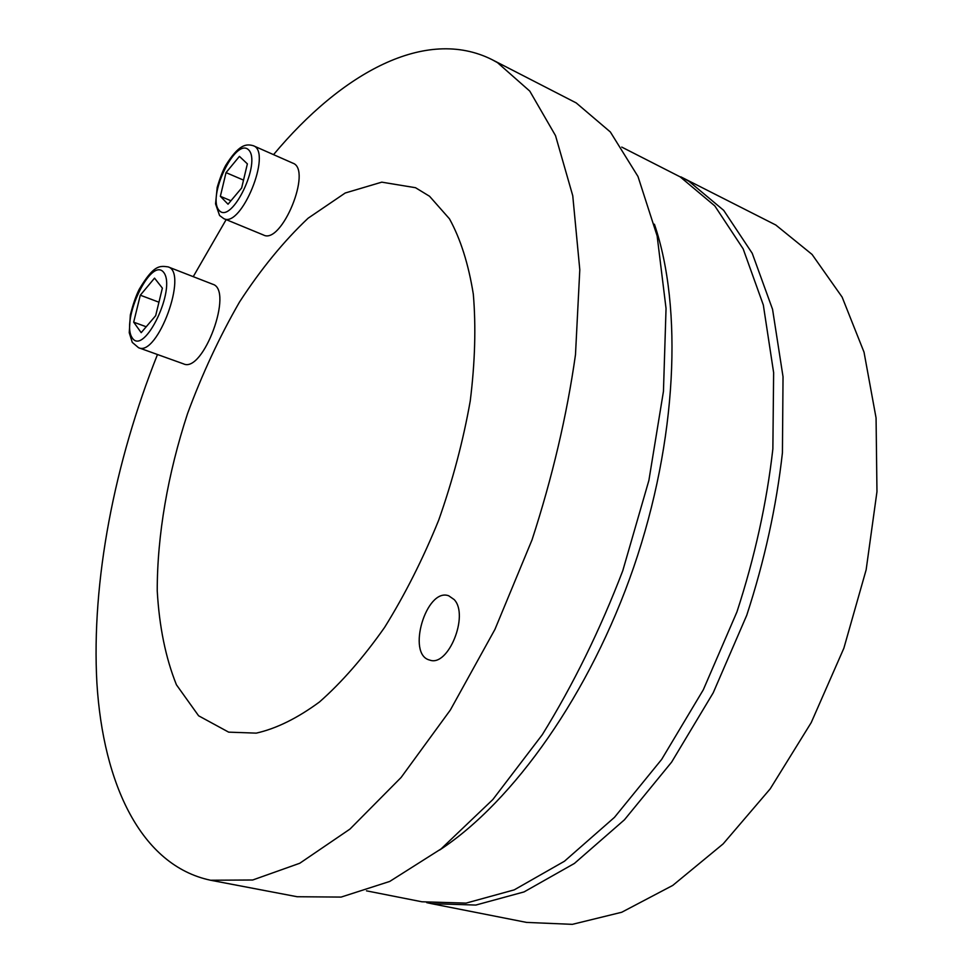 <?xml version="1.0" encoding="UTF-8"?>
<svg xmlns="http://www.w3.org/2000/svg" width="973" height="973" viewBox="0 0 973 973"><rect width="100%" height="100%" fill="white"/><g stroke="black" fill="none" stroke-linecap="round" stroke-linejoin="round"><path stroke-width="1.46" d="M431.465 903.662L526.539 922.404L572.331 924.35L621.711 912.26L672.769 885.406L723.134 843.895L770.19 788.872L811.239 722.562L843.859 648.225L866.14 569.825L876.965 491.681L876.065 417.94L864.024 352.165L842.119 297.081L812.054 254.427L775.785 225.006L680.893 176.879L688.933 181.282L723.705 210.363L752.226 253.296L772.562 309.341L783.034 376.77L782.426 452.822C776.393 506.69 764.498 560.837 746.741 615.277L713.221 692.788L671.625 762.114L624.447 819.789L574.386 863.452L524.07 891.913L475.809 905.06L431.465 903.662L426.697 902.628M454.184 599.587C469.314 615.277 448.188 667.332 429.725 660.071C406.24 654.756 426.223 587.339 448.711 595.78L454.184 599.587M429.555 196.266L449.477 218.84C460.557 239.005 468.5 264.109 473.316 294.174C476.065 326.721 475.043 362.321 470.239 400.985C463.233 440.647 452.725 480.346 438.726 520.105C422.963 558.94 404.938 594.685 384.627 627.354C363.488 657.444 341.778 682.316 319.509 701.947C297.422 718.22 276.332 728.619 256.252 733.131L228.655 732.146L198.614 715.8L176.429 684.785C165.653 657.943 159.256 626.624 157.237 590.818C157.176 535.126 167.843 473.875 187.497 413.744C202.104 374.143 219.448 336.901 239.516 302.019C260.861 269.168 283.727 241.231 308.1 218.22L345.208 193.007L381.757 182.158L415.507 187.704L429.555 196.266M210.557 880.237L297.13 896.729L341.134 897.082L389.723 881.441L441.073 848.906L492.849 799.538L542.302 734.688C573.267 684.591 600.098 629.932 622.781 570.689L648.894 480.382L663.452 391.341L666.043 308.477L657.128 235.88L637.984 176.49L610.351 131.975L576.211 102.919L492.156 59.706L497.483 62.637L529.786 91.121L555.522 135.636L572.756 195.731L579.799 269.764L575.481 354.744C566.858 415.58 552.372 477.281 532.049 539.82L494.953 629.361L450.365 709.998L401.071 777.512L349.964 829.081L299.757 863.258L252.712 879.993L210.557 880.237C140.854 865.471 103.187 783.837 96.911 683.265C91.255 581.538 114.437 462.661 157.48 354.513M193.238 276.66L226.162 219.618M273.535 154.646C341.645 73.06 425.748 26.271 492.156 59.706M654.403 224.204C682.912 307.796 677.269 440.1 633.8 566.906C590.246 693.676 513.452 801.557 439.626 850.037M621.735 147.081L680.188 176.879L714.814 205.923L743.165 248.881L763.331 305.011L773.632 372.61L772.866 448.894C766.736 502.944 754.756 557.286 736.926 611.944L703.309 689.784L661.664 759.402L614.474 817.356L564.449 861.239L514.231 889.869L466.091 903.114L421.905 901.776L366.48 890.842M168.11 266.882L212.71 284.238C233.958 289.954 203.235 373.583 183.508 363.866L138.567 347.726C157.456 357.188 188.555 272.233 168.11 266.882C159.414 265.678 153.734 264.936 139.2 289.334C135.928 295.901 132.973 304.44 130.333 314.972L129.251 332.73L132.267 342.374L138.567 347.726M141.194 332.657L133.678 322.172L140.307 295.196L154.537 278.132L162.369 288.117L155.668 315.678L141.194 332.657M146.218 326.77L133.678 322.172M140.307 295.196L158.94 302.214M253.345 145.731L292.849 163.16C312.54 169.582 281.623 244.977 263.501 235.016L223.802 218.645C241.268 228.363 272.416 151.837 253.345 145.731C245.804 143.554 238.75 144.685 225.7 165.398C222.878 170.506 220.044 177.84 217.198 187.424L215.556 203.88L219.57 215.495L223.802 218.645M228.035 204.221L220.36 196.315L226.028 172.622L239.431 156.373L247.373 163.865L241.645 188.008L228.035 204.221M230.942 200.754L220.36 196.315M226.028 172.622L243.518 180.114M132.352 338.045C120.214 321.321 150.803 256.337 163.573 272.245C176.855 288.276 144.332 356.264 132.352 338.045M219.253 210.545C206.58 197.689 235.198 137.461 248.383 149.647C262.065 161.81 231.793 224.641 219.253 210.545"/></g></svg>
